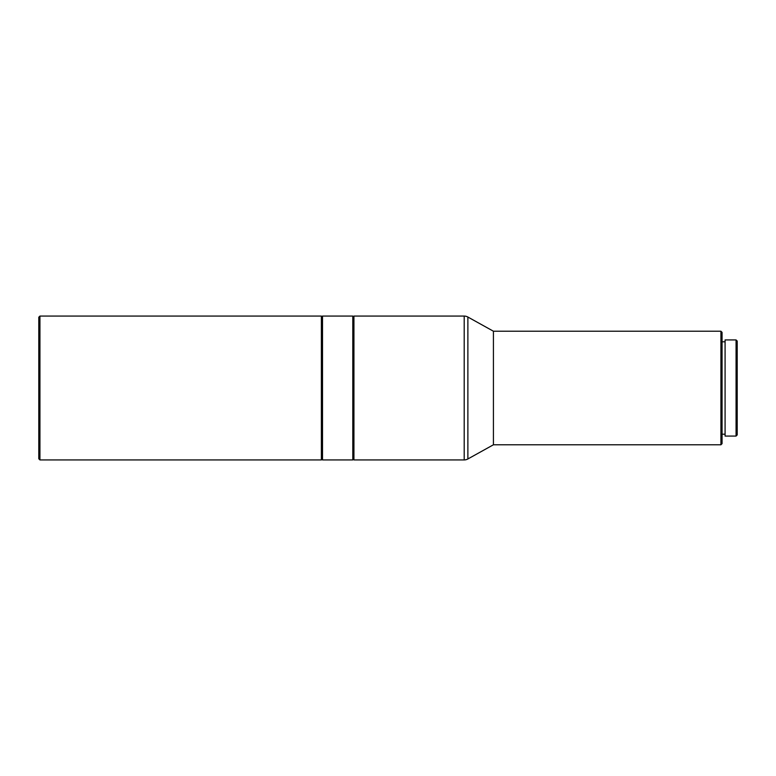<?xml version="1.0" encoding="UTF-8"?>
<svg xmlns="http://www.w3.org/2000/svg" width="776" height="776" viewBox="0 0 776 776"><rect width="100%" height="100%" fill="white"/><g stroke="black" fill="none" stroke-linecap="round" stroke-linejoin="round"><path stroke-width="1.16" d="M736.065 436.073L737.2 434.938L737.2 341.062L736.065 339.927L725.085 339.927L725.085 436.073L736.065 436.073L736.065 339.927M725.085 341.818L722.058 341.818M725.085 434.182L722.058 434.182M720.923 331.216L720.923 444.784L722.058 443.649L722.058 332.351L720.923 331.216L493.42 331.216L467.88 317.035A7.566 7.566 0 0 0 464.203 316.075L353.934 316.075L353.934 459.925L464.203 459.925L464.203 316.075M720.923 444.784L493.42 444.784L493.42 331.216M493.42 444.784L467.88 458.965A7.566 7.566 0 0 1 464.203 459.925M353.934 459.925L353.361 458.936L353.361 317.064L353.934 316.075M353.361 317.064L352.799 316.075L322.515 316.075L322.515 459.925L352.799 459.925L352.799 316.075M353.361 458.936L352.799 459.925M322.515 459.925L321.943 458.936L321.943 317.064L322.515 316.075M321.943 317.064L321.38 316.075L39.935 316.075L39.935 459.925L321.38 459.925L321.38 316.075M321.943 458.936L321.38 459.925M39.935 459.925L38.8 458.791L38.8 317.209L39.935 316.075M467.88 458.965L467.88 317.035"/></g></svg>
